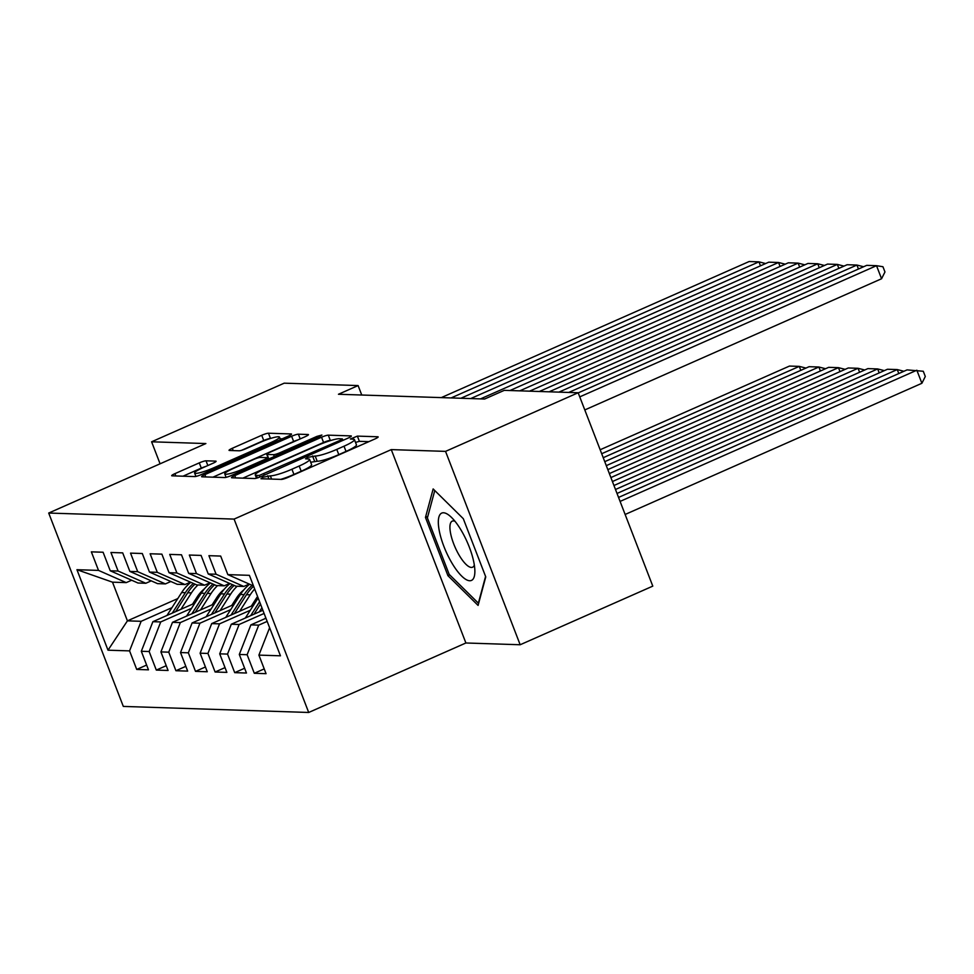<?xml version="1.0" encoding="UTF-8"?>
<svg xmlns="http://www.w3.org/2000/svg" width="974" height="974" viewBox="0 0 974 974"><rect width="100%" height="100%" fill="white"/><g stroke="black" fill="none" stroke-linecap="round" stroke-linejoin="round"><path stroke-width="1.46" d="M262.98 477.199L260.959 478.733L281.389 479.403A5.552 0.791 -21.1 0 0 288.134 477.333L374.917 438.97A5.552 0.791 -21.1 0 0 378.18 436.912A5.552 0.791 -21.1 0 0 377.815 436.778L357.385 436.108L350.384 439.006L353.282 439.177A17.776 2.532 -21.1 0 1 354.439 439.603A17.776 2.532 -21.1 0 1 344.005 446.202L336.773 449.404A17.776 2.532 -21.1 0 1 315.186 456.015L307.821 457.378L305.544 458.827L308.441 458.998A17.776 2.532 -21.1 0 1 309.598 459.424A17.776 2.532 -21.1 0 1 299.164 466.022L291.932 469.224A17.776 2.532 -21.1 0 1 270.346 475.836L262.98 477.199M206.025 460.812A5.552 0.791 -21.1 0 0 199.28 462.881L174.943 473.644A5.552 0.791 -21.1 0 0 171.68 475.702A5.552 0.791 -21.1 0 0 172.045 475.836L194.739 476.578A5.552 0.791 -21.1 0 0 201.484 474.508L288.267 436.145A5.552 0.791 -21.1 0 0 291.53 434.087A5.552 0.791 -21.1 0 0 291.165 433.954L268.471 433.211A5.552 0.791 -21.1 0 0 261.726 435.281L232.311 448.284A5.552 0.791 -21.1 0 0 229.048 450.341A5.552 0.791 -21.1 0 0 229.414 450.475L239.129 450.792A5.552 0.791 -21.1 0 0 245.874 448.722L260.46 442.269A14.866 2.118 -21.1 0 1 279.465 437.095A14.866 2.118 -21.1 0 1 270.748 442.61L213.61 467.861A14.866 2.118 -21.1 0 1 194.605 473.047A14.866 2.118 -21.1 0 1 203.322 467.532L212.843 463.32A5.552 0.791 -21.1 0 0 216.106 461.262A5.552 0.791 -21.1 0 0 215.741 461.128L206.025 460.812L207.852 465.535M338.453 394.263L484.638 399.023L504.288 390.343L578.166 392.753L445.544 451.376L391.268 449.611L234.089 519.093L48.7 513.042L205.879 443.56L151.603 441.794L284.213 383.172L358.103 385.57L338.453 394.263M234.758 475.592A5.552 0.791 -21.1 0 0 231.495 477.662A5.552 0.791 -21.1 0 0 231.861 477.784L254.555 478.526A5.552 0.791 -21.1 0 0 261.3 476.456L348.095 438.093A5.552 0.791 -21.1 0 0 351.346 436.035A5.552 0.791 -21.1 0 0 350.993 435.902L328.287 435.159A5.552 0.791 -21.1 0 0 321.542 437.229L234.758 475.592L235.659 477.905M224.653 477.552L201.947 476.81A5.552 0.791 -21.1 0 1 201.594 476.676A5.552 0.791 -21.1 0 1 204.844 474.618L291.628 436.255A5.552 0.791 -21.1 0 1 298.373 434.185L308.088 434.501A5.552 0.791 -21.1 0 1 308.454 434.635A5.552 0.791 -21.1 0 1 305.191 436.693L269.993 452.253A5.552 0.791 -21.1 0 0 266.742 454.322A5.552 0.791 -21.1 0 0 267.095 454.444L273.548 454.663A5.552 0.791 -21.1 0 0 280.293 452.593L316.927 436.389L321.907 435.037L319.63 436.486L231.398 475.482A5.552 0.791 -21.1 0 1 224.653 477.552M234.089 519.093L308.697 712.469L123.321 706.418L48.7 513.042M264.222 668.894L254.299 673.278L266.06 673.667L258.901 655.112L280.451 655.806L249.393 575.33L227.843 574.623L220.684 556.069L208.923 555.679L216.082 574.234L208.241 573.978L201.082 555.423L189.333 555.046L196.492 573.601L188.652 573.345L181.493 554.79L169.732 554.401L176.891 572.956L169.05 572.7L161.891 554.145L150.13 553.768L157.289 572.322L149.46 572.067L142.301 553.512L130.54 553.135L137.699 571.677L129.859 571.421L122.7 552.879L110.939 552.489L118.097 571.044L110.257 570.788L103.098 552.234L91.349 551.856L98.508 570.399L126.218 582.622L112.497 582.172L127.424 620.852L141.145 621.302L171.948 607.679M254.299 673.278L247.14 654.723L239.3 654.467L250.878 624.882L265.951 618.222M244.62 668.261L234.697 672.644L246.459 673.022L239.3 654.467M234.697 672.644L227.539 654.09L219.71 653.834L231.288 624.237L262.883 610.272M225.031 667.616L215.108 671.999L226.869 672.389L219.71 653.834M215.108 671.999L207.949 653.444L200.108 653.189L211.687 623.604L253.666 605.049M205.429 666.983L195.506 671.366L207.267 671.743L200.108 653.189M195.506 671.366L188.347 652.811L180.507 652.556L192.097 622.958L234.064 604.404M185.827 666.338L175.917 670.721L187.665 671.11L180.507 652.556M175.917 670.721L168.758 652.166L160.917 651.91L172.495 622.325L214.475 603.77M166.237 665.705L156.315 670.088L168.076 670.465L160.917 651.91M156.315 670.088L149.156 651.533L141.315 651.277L152.894 621.68L194.873 603.125M146.636 665.059L136.725 669.442L148.474 669.832L141.315 651.277M136.725 669.442L129.566 650.888L108.004 650.194L76.946 569.705L98.508 570.399M151.25 580.857L145.82 583.268L137.979 583.012L110.257 570.788M118.097 571.044L145.82 583.268M197.564 596.356L199.865 595.345M177.767 598.596L127.424 620.852L108.004 650.194M129.566 650.888L141.145 621.302M170.852 581.502L165.41 583.901L157.569 583.645L129.859 571.421M137.699 571.677L165.41 583.901M222.157 591.072L223.083 590.658M152.894 621.68L160.734 621.936L191.549 608.324M217.153 597.001L219.454 595.978M149.156 651.533L160.734 621.936M190.441 582.135L185.011 584.546L177.171 584.29L149.46 572.067M157.289 572.322L185.011 584.546M241.759 591.705L242.672 591.303M172.495 622.325L180.336 622.581L211.139 608.957M236.755 597.634L239.056 596.624M168.758 652.166L180.336 622.581M210.043 582.781L204.601 585.179L196.76 584.924L169.05 572.7M176.891 572.956L204.601 585.179M192.097 622.958L199.926 623.214L230.741 609.602M256.357 598.279L257.976 597.561M188.347 652.811L199.926 623.214M229.633 583.414L224.203 585.824L216.362 585.569L188.652 573.345M196.492 573.601L224.203 585.824M211.687 623.604L219.527 623.859L250.342 610.235M207.949 653.444L219.527 623.859M249.234 584.059L243.792 586.458L235.964 586.202L208.241 573.978M216.082 574.234L243.792 586.458M231.288 624.237L239.129 624.492L264.112 613.45M227.539 654.09L239.129 624.492M227.843 574.623L253.496 585.934M250.878 624.882L258.719 625.138L267.18 621.4M247.14 654.723L258.719 625.138M361.744 395.018L358.103 385.57M151.603 441.794L160.089 463.807M391.268 449.611L465.889 642.986L520.165 644.751L445.544 451.376M520.165 644.751L652.787 586.129L578.166 392.753M465.889 642.986L308.697 712.469M131.66 580.224L126.218 582.622M112.497 582.172L76.946 569.705M258.901 655.112L269.615 627.719M447.943 575.683L478.088 605.414L485.758 576.912L463.295 518.679L433.15 488.936L425.468 517.438L447.943 575.683L449.708 574.904M280.682 479.378A17.776 2.532 -21.1 0 0 293.953 474.448L291.932 469.224M309.598 459.424L311.619 464.647A17.776 2.532 -21.1 0 1 301.185 471.246L293.953 474.448M354.439 439.603L356.447 444.826A17.776 2.532 -21.1 0 1 346.026 451.425L338.794 454.627A17.776 2.532 -21.1 0 1 317.207 461.238L310.694 462.248M368.866 441.648L359.394 441.332L355.522 442.427M331.026 440.406L330.308 440.382A5.552 0.791 -21.1 0 0 323.563 442.452L242.83 478.149M259.194 475.47L340.096 440.358L342.373 438.909L339.329 438.726A17.776 2.532 -21.1 0 0 317.743 445.349L265.683 468.36A17.776 2.532 -21.1 0 0 255.249 474.959A17.776 2.532 -21.1 0 0 256.406 475.385L259.194 475.47L259.815 477.077M212.916 477.175L293.649 441.478L291.628 436.255M297.983 439.883A5.552 0.791 -21.1 0 0 293.649 441.478M233.48 468.397A14.866 2.118 -21.1 0 0 224.763 473.912A14.866 2.118 -21.1 0 0 243.768 468.738L263.893 459.838A5.552 0.791 -21.1 0 0 267.156 457.78A5.552 0.791 -21.1 0 0 266.791 457.646L260.35 457.427A5.552 0.791 -21.1 0 0 253.605 459.497L233.48 468.397M270.602 438.446L270.48 438.434A5.552 0.791 -21.1 0 0 263.735 440.504L241.54 450.317M282.216 438.824L280.11 438.75M205.636 466.509A5.552 0.791 -21.1 0 0 201.301 468.104L183.002 476.189M427.805 516.415L425.468 517.438M625.138 514.467L921.891 383.281L916.851 370.217L620.097 501.403M618.563 497.422L907.062 369.889L923.279 371.264L925.3 376.488L921.891 383.281M578.227 392.899L866.726 265.366L876.527 265.683L881.567 278.747L884.964 271.965L882.943 266.73L876.527 265.683L579.761 396.868M584.802 409.932L881.567 278.747M898.795 373.553L897.261 369.572L617.029 493.453M264.977 618.648L264.952 618.648A15 14.074 -88.1 0 1 264.952 618.648L265.683 617.516M615.495 489.484L887.46 369.256L897.261 369.572L903.933 371.277M879.193 372.908L877.659 368.939L613.961 485.502M259.303 611.855L261.921 607.776M245.387 618.003L245.351 618.003A15 14.074 -88.1 0 1 245.351 618.003L258.159 598.036M612.427 481.533L867.858 368.622L877.659 368.939L884.343 370.631M253.995 614.204L260.484 604.075M259.583 601.737L250.647 615.678M558.93 392.12L847.124 264.733L856.925 265.05L858.459 269.019M568.731 392.449L856.925 265.05L863.609 266.742M539.34 391.487L827.535 264.088L837.323 264.404L838.858 268.386M549.129 391.804L837.323 264.404L844.008 266.109M452.119 563.374A36.793 11.615 -113.8 0 0 474.874 571.543A36.793 11.615 -113.8 0 0 461.079 530.124A36.793 11.615 -113.8 0 0 450.56 516.537A36.793 11.615 -113.8 0 0 438.337 523.16A36.793 11.615 -113.8 0 0 452.119 563.374M454.98 521.273A25.19 7.95 -113.8 0 0 452.228 521.139A25.19 7.95 -113.8 0 0 459.351 555.557A25.19 7.95 -113.8 0 0 472.597 567.209A25.19 7.95 -113.8 0 0 474.35 565.09M485.576 576.425L478.368 603.174L449.16 574.356L427.391 517.937L434.769 490.543M251.353 606.072L255.918 598.937A35.941 33.713 -88.1 0 1 257.586 596.551M859.604 372.275L858.07 368.294L610.893 477.564M239.701 611.222L250.221 594.81A43.294 40.616 -88.1 0 1 254.677 589.002M225.749 617.382A15 14.074 -88.1 0 1 225.761 617.37L240.42 594.481A43.294 40.616 -88.1 0 1 249.624 584.23M609.359 473.583L848.269 367.977L858.07 368.294L864.742 369.998M234.405 613.559L246.495 594.688A43.294 40.616 -88.1 0 1 253.605 586.226M252.156 585.337A43.294 40.616 91.9 0 0 244.145 594.603L231.057 615.044M231.751 605.426L236.317 598.304A35.941 33.713 -88.1 0 1 243.792 589.915M840.002 371.63L838.468 367.661L607.825 469.614M220.112 610.576L230.631 594.164A43.294 40.616 -88.1 0 1 237.157 586.238M206.147 616.749A15 14.074 -88.1 0 1 206.159 616.725L220.83 593.848A43.294 40.616 -88.1 0 1 230.034 583.584M606.291 465.645L828.667 367.344L838.468 367.661L845.152 369.353M214.804 612.926L226.905 594.043A43.294 40.616 -88.1 0 1 234.186 585.423M232.555 584.704A43.294 40.616 91.9 0 0 224.556 593.97L211.455 614.399M519.739 390.842L807.933 263.455L817.734 263.771L819.268 267.74M529.539 391.171L817.734 263.771L824.406 265.464M480.499 398.89L788.331 262.81L798.132 263.126L799.666 267.107M509.938 390.525L798.132 263.126L804.816 264.831M212.149 604.793L216.727 597.659A35.941 33.713 -88.1 0 1 224.19 589.282M820.4 370.997L818.866 367.015L604.757 461.664M200.51 609.943L211.029 593.531A43.294 40.616 -88.1 0 1 217.555 585.605M186.57 616.092L186.594 616.092A15 14.074 -88.1 0 1 186.57 616.092L201.228 593.203A43.294 40.616 -88.1 0 1 210.433 582.951M603.223 457.695L809.077 366.699L818.866 367.015L825.55 368.72M195.214 612.281L207.304 593.409A43.294 40.616 -88.1 0 1 214.584 584.777M212.965 584.059A43.294 40.616 91.9 0 0 204.954 593.324L191.854 613.766M460.897 398.256L768.742 262.176L778.543 262.493L780.077 266.462M470.698 398.573L778.543 262.493L785.214 264.185M192.56 604.148L197.125 597.025A35.941 33.713 -88.1 0 1 204.601 588.637M800.811 370.351L799.277 366.382L601.688 453.726M180.921 609.298L191.428 592.886A43.294 40.616 -88.1 0 1 197.965 584.96M166.968 615.446L166.992 615.446A15 14.074 -88.1 0 1 166.968 615.446L181.639 592.569A43.294 40.616 -88.1 0 1 190.831 582.306M600.167 449.744L789.476 366.066L799.277 366.382L805.948 368.075M175.612 611.648L187.714 592.764A43.294 40.616 -88.1 0 1 194.995 584.144M193.363 583.426A43.294 40.616 91.9 0 0 185.352 592.691L172.264 613.121M441.307 397.611L749.14 261.531L758.941 261.848L760.475 265.829M451.096 397.94L758.941 261.848L765.625 263.552M271.6 479.086L270.346 475.836M301.185 471.246L299.164 466.022M314.565 461.152L312.544 455.929M317.207 461.238L315.186 456.015M338.794 454.627L336.773 449.404M346.026 451.425L344.005 446.202M359.394 441.332L357.385 436.108M268.958 479.001L267.704 475.75M323.563 442.452L321.542 437.229M330.308 440.382L328.287 435.159M264.331 475.117L263.917 474.021M340.51 441.441L340.096 440.358M257.392 477.93L256.406 475.385M205.745 476.931L204.844 474.618M300.199 438.909L298.373 434.185M268.836 458.937L267.095 454.444M274.266 456.526L273.548 454.663M280.707 453.677L280.293 452.593M317.354 437.484L316.927 436.389M244.194 469.821L243.768 468.738M264.319 460.933L263.893 459.838M214.037 468.957L213.61 467.861M271.174 443.706L270.748 442.61M233.212 450.597L232.311 448.284M263.735 440.504L261.726 435.281M270.48 438.434L268.471 433.211M175.831 475.957L174.943 473.644M201.301 468.104L199.28 462.881M246.495 594.688L250.221 594.81M240.42 594.481L244.145 594.603M226.905 594.043L230.631 594.164M220.83 593.848L224.556 593.97M207.304 593.409L211.029 593.531M201.228 593.203L204.954 593.324M187.714 592.764L191.428 592.886M181.639 592.569L185.352 592.691M342.945 440.37L342.373 438.909M256.491 478.185L255.249 474.959M268.568 459.046L266.742 454.322M226.078 477.345L224.763 473.912M267.777 459.399L267.156 457.78M195.908 476.42L194.605 473.047M280.439 439.603L279.465 437.095"/></g></svg>
